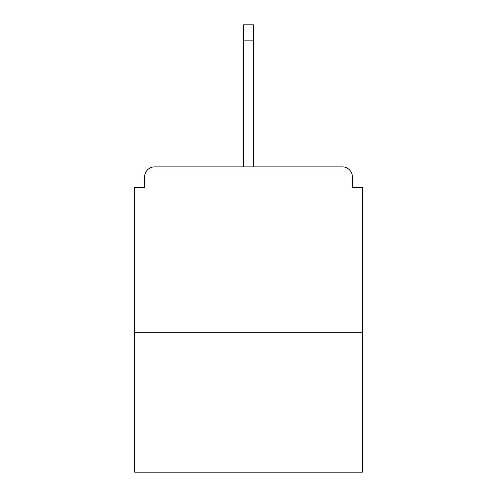 <?xml version="1.0" encoding="UTF-8"?>
<svg xmlns="http://www.w3.org/2000/svg" width="497" height="497" viewBox="0 0 497 497"><rect width="100%" height="100%" fill="white"/><g stroke="black" fill="none" stroke-linecap="round" stroke-linejoin="round"><path stroke-width="0.75" d="M352.361 187.444L352.361 176.826L352.361 187.444L362.313 187.444L362.313 472.15L134.687 472.15L134.687 187.444L144.639 187.444L144.639 176.826L144.639 187.444M362.313 332.785L134.687 332.785M352.361 176.826A9.952 9.952 0 0 0 342.408 166.874L154.592 166.874A9.952 9.952 0 0 0 144.639 176.826M342.408 166.874L290.975 166.874L342.408 166.874M206.025 166.874L154.592 166.874L206.025 166.874M253.476 40.114L243.524 40.114L243.524 24.85L253.476 24.85L253.476 166.874M243.524 40.114L243.524 166.874"/></g></svg>
